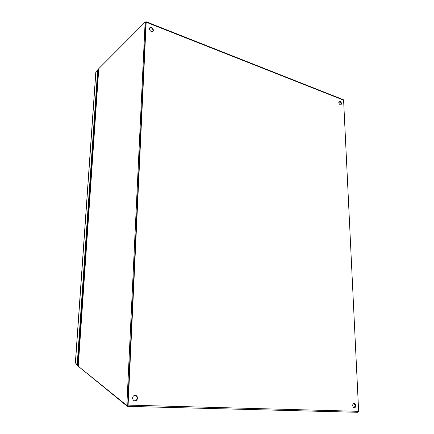 <?xml version="1.0" encoding="UTF-8"?>
<svg xmlns="http://www.w3.org/2000/svg" width="434" height="434" viewBox="0 0 434 434"><rect width="100%" height="100%" fill="white"/><g stroke="black" fill="none" stroke-linecap="round" stroke-linejoin="round"><path stroke-width="0.65" d="M96.652 98.317L96.267 98.328M96.532 100.053L96.554 99.749M97.151 85.612L97.531 85.601M96.918 88.937L97.303 88.927M96.88 95.003L96.5 95.019M96.95 93.994L96.57 93.999M96.516 94.796L96.896 94.786M97.297 88.986L96.918 88.997M96.809 90.522L97.194 90.516M97.004 93.256L96.619 93.261L97.004 93.25M78.207 365.461L77.697 365.428L98.23 70.026L98.599 70.151M75.429 363.003L95.892 71.887L97.688 69.847L77.198 364.734L78.256 364.804M97.688 69.847L98.23 70.026L98.263 69.505L98.632 69.63M77.198 364.734L75.435 362.933M77.697 365.428L75.912 363.697M97.867 69.907L98.263 69.505M95.892 71.887L95.871 72.223M88.878 210.908L88.476 210.908M88.417 211.792L88.818 211.792M89.263 205.325L88.862 205.331M88.802 206.215L89.203 206.21L88.802 206.215M88.742 207.034L89.149 207.029M79.856 341.618L79.427 341.612M79.357 342.605L79.785 342.605M80.285 335.363L79.861 335.363M79.791 336.35L80.219 336.35M79.726 337.267L80.154 337.267M79.916 340.69L79.493 340.69M79.351 342.703L79.78 342.692M126.885 405.486L127.547 405.524L127.726 405.161L145.851 22.492L145.26 22.199M145.135 22.15L98.773 68.664L78.234 366.242L126.837 405.502L145.135 22.15M98.735 69.163L98.773 68.664M79.482 346.983L79.053 346.983M88.547 215.709L88.145 215.714M80.16 331.05L80.583 331.05M79.867 335.281L80.29 335.27M79.872 335.205L80.295 335.2M79.775 342.795L79.346 342.8M97.216 84.663L97.596 84.63M89.203 200.405L89.605 200.383M340.066 101.8L338.791 102.484L340.066 101.8M80.252 329.726L80.675 329.721M89.127 201.528L89.529 201.517M88.867 205.233L89.274 205.222M88.802 211.993L88.4 212.004M132.63 397.989C132.826 396.383 133.623 395.477 135.012 395.271C136.569 395.401 137.394 396.361 137.486 398.152C137.285 399.774 136.482 400.685 135.072 400.88C133.531 400.734 132.717 399.774 132.63 397.989M134.931 400.88C136.222 400.577 136.949 399.676 137.117 398.173C137.041 396.459 136.265 395.499 134.784 395.298M149.415 28.736L149.833 27.727C151.672 27.065 152.882 27.928 153.462 30.315L153.034 31.335C151.195 31.986 149.99 31.118 149.415 28.736M152.866 31.47L153.137 30.63C152.659 28.4 151.509 27.494 149.681 27.906M340.072 101.366C341.525 102.489 341.835 103.623 340.994 104.768L340.229 104.773C338.775 103.655 338.46 102.527 339.296 101.377L340.072 101.366M340.788 104.838C341.379 103.607 341.01 102.522 339.681 101.578L339.111 101.513M352.733 405.432C352.761 404.125 353.211 403.398 354.101 403.262C355.055 403.392 355.614 404.152 355.777 405.535C355.755 406.853 355.3 407.58 354.404 407.716C353.455 407.58 352.896 406.821 352.733 405.432M354.187 407.694L355.321 405.546L353.862 403.294M127.016 405.144L127.732 405.128L145.846 22.53L145.26 22.259M145.374 22.177L145.992 21.705L146.166 22.21L128.095 405.112L127.303 406.295L79.031 366.887M357.768 412.246L358.641 411.329L343.598 100.145L343.31 99.679L146.03 21.722M96.994 93.424L96.608 93.424M96.977 93.598L96.598 93.598M96.847 89.947L97.232 89.947M96.836 90.12L97.221 90.12M78.37 363.155L77.936 363.128M98.041 72.76L98.409 72.879M78.348 363.448L77.919 363.421M98.068 72.342L98.437 72.462M88.921 210.322L88.514 210.322M88.905 210.512L88.503 210.512M88.786 206.443L89.187 206.443M88.769 206.638L89.176 206.638M79.894 341.015L79.471 341.01M79.883 341.233L79.455 341.227M79.769 336.665L80.198 336.665M79.753 336.882L80.181 336.882M97.834 81.18L97.455 81.207M89.871 196.537L89.469 196.559M80.974 325.408L80.55 325.413M146.166 22.21L343.598 100.145M358.641 411.329L128.095 405.112M96.142 100.151L96.516 100.276M95.816 72.033L75.359 362.965M145.222 22.118L145.797 22.346M126.837 405.502L127.547 405.524M98.686 68.87L78.158 366.198M78.966 348.285L79.389 348.339M88.031 217.288L88.433 217.385M97.878 80.594L97.487 80.697M89.925 195.756L89.518 195.87M81.049 324.334L80.615 324.469M127.477 406.36L357.99 412.3"/></g></svg>
